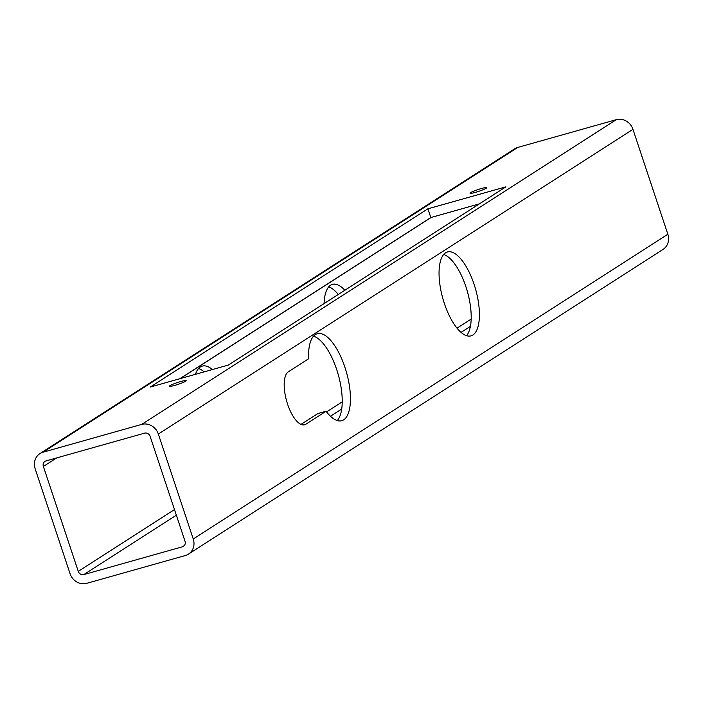 <?xml version="1.0" encoding="UTF-8"?>
<svg xmlns="http://www.w3.org/2000/svg" width="703" height="703" viewBox="0 0 703 703"><rect width="100%" height="100%" fill="white"/><g stroke="black" fill="none" stroke-linecap="round" stroke-linejoin="round"><path stroke-width="1.05" d="M170.012 385.639A8.805 0.958 -18.4 0 0 169.458 386.219A8.805 0.958 -18.4 0 0 176.435 384.893A8.805 0.958 -18.4 0 0 185.618 381.246A8.805 0.958 -18.4 0 0 186.172 380.666A8.805 0.958 -18.4 0 0 179.195 381.993A8.805 0.958 -18.4 0 0 170.012 385.639M470.597 192.64A8.805 0.958 -18.4 0 0 470.043 193.22A8.805 0.958 -18.4 0 0 477.021 191.893A8.805 0.958 -18.4 0 0 486.195 188.246A8.805 0.958 -18.4 0 0 486.748 187.666A8.805 0.958 -18.4 0 0 479.78 188.993A8.805 0.958 -18.4 0 0 470.597 192.64M198.527 368.548A45.185 17.654 -105.7 0 1 204.222 371.869M212.429 369.558A45.185 17.654 74.3 0 0 202.271 366.105A45.185 17.654 74.3 0 0 200.346 366.975A45.185 17.654 74.3 0 0 195.408 374.348M326.069 411.246L305.796 424.261A27.812 10.861 -105.7 0 1 304.61 424.797A27.812 10.861 -105.7 0 1 287.079 402.564A27.812 10.861 -105.7 0 1 288.344 371.808L308.626 358.785A45.185 17.654 -105.7 0 1 315.331 334.584A45.185 17.654 -105.7 0 1 317.255 333.714A45.185 17.654 -105.7 0 1 345.744 369.848A45.185 17.654 -105.7 0 1 343.688 419.832A45.185 17.654 -105.7 0 1 341.755 420.702A45.185 17.654 -105.7 0 1 326.069 411.246L317.861 413.557L300.989 424.392M313.512 336.157A45.185 17.654 -105.7 0 1 338.284 374.734A45.185 17.654 -105.7 0 1 337.291 420.57M344.865 290.242A43.568 17.021 74.3 0 0 332.44 284.372A43.568 17.021 74.3 0 0 330.577 285.216A43.568 17.021 74.3 0 0 324.083 303.582M472.899 335.006A43.568 17.021 -105.7 0 1 471.045 335.849A43.568 17.021 -105.7 0 1 443.575 301.007A43.568 17.021 -105.7 0 1 445.561 252.825A43.568 17.021 -105.7 0 1 447.416 251.982A43.568 17.021 -105.7 0 1 474.885 286.824A43.568 17.021 -105.7 0 1 472.899 335.006M86.733 583.323A13.902 12.707 57.3 0 1 70.054 573.674L35.15 468.76A13.902 12.707 57.3 0 1 39.957 453.593A13.902 12.707 57.3 0 1 43.103 452.178L141.663 424.41A13.902 12.707 57.3 0 1 158.342 434.059L193.246 538.973A13.902 12.707 57.3 0 1 188.439 554.14A13.902 12.707 57.3 0 1 185.284 555.555L86.733 583.323M328.705 286.868A43.568 17.021 -105.7 0 1 338.292 294.46M39.957 453.593L514.561 148.86A13.902 12.707 57.3 0 1 517.716 147.445L616.267 119.677A13.902 12.707 57.3 0 1 632.946 129.326L667.85 234.24A13.902 12.707 57.3 0 1 663.043 249.407L188.439 554.14M150.275 387.063L228.29 365.085L505.94 186.822L427.916 208.8L150.275 387.063M43.366 466.449A4.631 4.236 57.3 0 1 46.011 460.913L144.572 433.153A4.631 4.236 57.3 0 1 150.126 436.37L185.03 541.284A4.631 4.236 57.3 0 1 182.376 546.811L83.824 574.579A4.631 4.236 57.3 0 1 78.261 571.363L43.366 466.449L56.627 457.925M443.69 254.477A43.568 17.021 -105.7 0 1 467.398 291.613A43.568 17.021 -105.7 0 1 466.564 335.665M479.402 203.852L430.825 217.543L179.713 378.776M430.825 217.543L427.916 208.8M517.716 147.445L43.103 452.178M616.267 119.677L141.663 424.41M632.946 129.326L158.342 434.059M667.85 234.24L193.246 538.973M431.176 217.447L180.065 378.671M471.186 319.083L457.038 328.16M342.238 401.87L326.587 411.923M174.485 509.578L78.261 571.363M470.43 326.35L461.063 332.361M341.72 408.988L330.454 416.229M176.348 515.176L83.824 574.579M184.291 545.581L182.376 546.811M305.796 424.261L303.318 424.964"/></g></svg>
